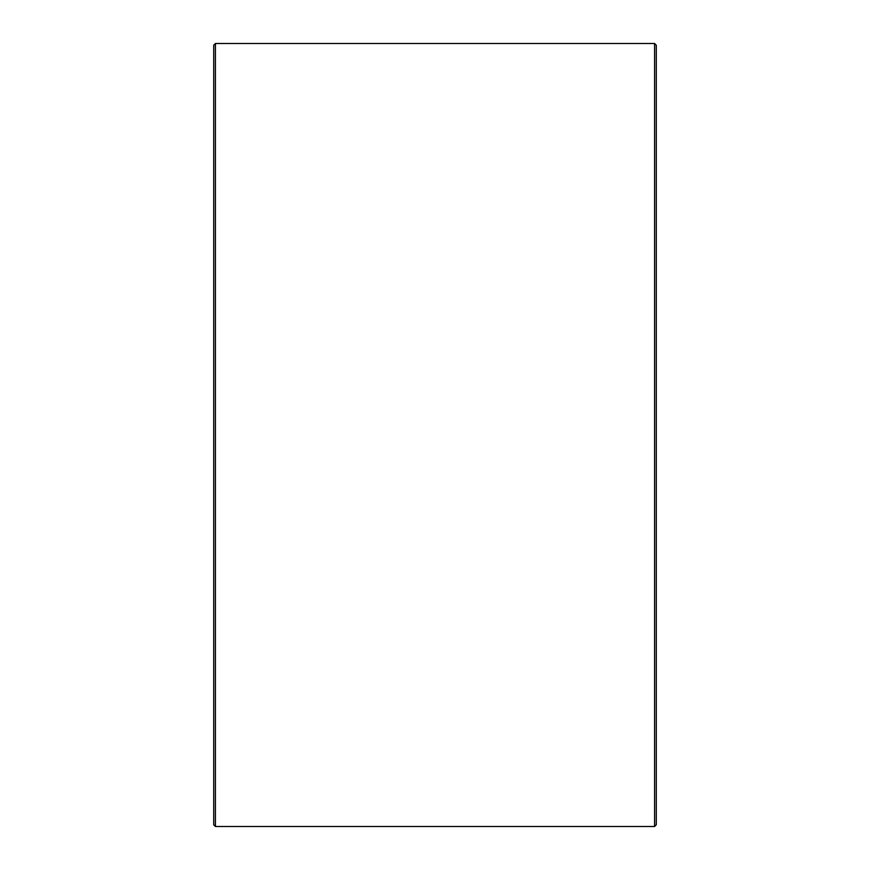 <?xml version="1.0" encoding="UTF-8"?>
<svg xmlns="http://www.w3.org/2000/svg" width="870" height="870" viewBox="0 0 870 870"><rect width="100%" height="100%" fill="white"/><g stroke="black" fill="none" stroke-linecap="round" stroke-linejoin="round"><path stroke-width="1.3" d="M656.284 45.207L656.284 824.793L654.577 826.5L654.577 43.5L656.284 45.207M215.423 826.5L213.715 824.793L213.715 45.207L215.423 43.5L215.423 826.5L654.577 826.5M215.423 43.5L654.577 43.5"/></g></svg>
